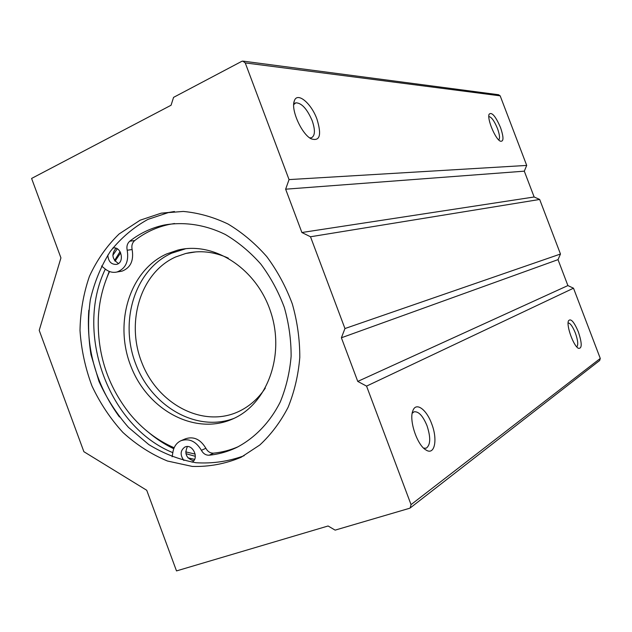 <?xml version="1.0" encoding="UTF-8"?>
<svg xmlns="http://www.w3.org/2000/svg" width="632" height="632" viewBox="0 0 632 632"><rect width="100%" height="100%" fill="white"/><g stroke="black" fill="none" stroke-linecap="round" stroke-linejoin="round"><path stroke-width="0.95" d="M120.688 252.792L115.056 261.174M109.541 271.523C102.89 285.94 99.153 301.472 98.323 318.125C97.233 353.833 107.63 385.615 129.505 413.486C142.129 428.899 157.013 440.322 174.155 447.764M185.666 451.872L195.17 454.1M166.516 253.993C129.157 270.82 113.594 323.797 131.211 367.042C148.244 410.539 195.335 435.843 232.947 418.858C267.17 403.99 285.206 355.5 270.741 312.034C256.655 268.434 213.727 240.918 177.695 250.138L166.516 253.993M120.056 251.599L114.55 260.502M109.233 271.397L105.576 281.153M149.026 432.77C156.744 439.224 164.984 444.549 173.761 448.752M185.895 453.665L195.328 456.328M228.294 258.125C213.995 251.647 199.807 250.098 185.721 253.487L175.57 256.995C140.383 272.708 125.523 322.415 142.002 363.092C157.937 404.006 202.224 427.809 237.64 412.001C248.787 407 258.014 399.037 265.322 388.095M185.682 248.739L171.541 253.219C134.979 269.682 119.211 320.914 135.556 363.534C151.372 406.368 196.505 432.691 234.085 418.337M174.511 223.507L168.823 224.518C156.254 227.267 144.878 232.615 134.703 240.563C132.214 242.775 131.361 245.761 132.135 249.537L127.198 250.233C129.023 261.403 125.634 268.655 117.023 271.997C113.104 272.89 109.352 272.044 105.773 269.437L101.523 266.033M172.125 456.794L173.073 451.232C174.179 446.208 176.786 442.708 180.902 440.733C189.158 438.055 195.983 441.247 201.395 450.308C203.283 453.697 205.866 455.332 209.16 455.214C218.814 454.234 228.065 451.611 236.921 447.361C255.004 437.85 270.069 422.223 280.26 401.976C286.106 387.764 289.725 372.548 291.123 356.33C291.17 339.85 288.895 323.529 284.297 307.365C278.428 291.644 270.615 277.235 260.858 264.137C250.185 252.073 238.327 242.19 225.292 234.472C205.25 224.644 184.046 221.492 164.036 225.063C151.411 227.828 139.988 233.208 129.765 241.203C127.269 243.431 126.416 246.433 127.198 250.233M181.329 440.559L185.476 438.79C193.692 436.119 200.486 439.287 205.866 448.286L201.395 450.308M238.406 446.627C230.435 450.103 222.164 452.275 213.592 453.152C210.314 453.27 207.738 451.651 205.866 448.286M132.135 249.537C133.945 260.637 130.571 267.842 121.992 271.16L120.112 271.476M193.661 460.823C186.306 458.437 184.228 453.681 187.412 446.563M118.468 263.505C112.069 259.238 111.248 254.151 115.988 248.242M183.896 460.491C179.946 454.969 180.262 450.498 184.828 447.077L185.287 446.887C192.879 443.719 199.428 458.484 192.057 462.174M112.741 248.123L112.915 248.084C121.312 245.761 125.057 262.754 116.517 264.389C111.216 264.611 108.317 261.506 107.819 255.075M244.142 455.704C228.555 461.447 212.47 463.785 195.888 462.719C179.425 459.733 163.728 453.697 148.804 444.596L128.525 427.429C116.517 413.747 106.666 398.389 98.971 381.341L90.969 354.592C88.03 336.098 87.816 317.809 90.329 299.718C94.397 282.117 101.057 266.025 110.292 251.441C120.878 238.082 133.423 227.394 147.928 219.391L168.831 212.439L174.432 211.491M140.17 220.189L161.223 213.166L183.32 211.436C198.472 212.85 213.363 217.037 227.994 224.005C242.19 232.505 255.099 243.36 266.736 256.568C277.369 270.907 285.885 286.675 292.292 303.866C297.317 321.53 299.821 339.376 299.797 357.388C298.312 375.124 294.401 391.769 288.089 407.324C280.513 421.939 271.096 434.492 259.831 444.983L241.155 457.252C225.498 463.841 209.216 466.898 192.31 466.432L167.433 461.012C151.301 454.313 136.457 444.786 122.908 432.43C110.403 418.724 100.085 403.232 91.956 385.939C85.265 367.982 81.283 349.496 80.003 330.504C80.351 311.592 83.487 293.54 89.42 276.35C96.901 260.036 106.8 245.911 119.108 233.966L140.17 220.189M245.24 62.908L242.735 61.083L241.74 61.359L173.563 97.368L171.067 105.244L31.6 178.445L60.933 257.896L39.216 330.354L83.874 451.69L146.727 490.274L176.502 570.917L328.095 525.99L335.126 530.13L409.481 508.31L410.168 507.978L411.045 504.628L366.56 386.113L357.759 381.412L341.391 337.78L344.954 328.545L310.502 236.763L301.891 232.513L285.64 189.189L289.045 179.599L245.24 62.908L500.173 95.835L498.553 94.729L243.533 61.186M410.397 507.804L599.673 360.501L600.282 358.439L573.501 288.2L366.56 386.113M578.335 331.832C582.135 343.35 582.159 348.84 578.391 348.303C573.532 346.044 566.154 325.591 568.468 320.843C570.728 318.03 574.014 321.696 578.335 331.832M431.664 423.764C437.929 439.524 434.705 455.83 425.992 449.984C417.167 445.268 408.762 420.075 412.862 410.776C415.903 401.668 426.442 409.244 431.664 423.764M573.501 288.2L567.899 285.577L357.759 381.412M567.899 285.577L558.017 259.641L341.391 337.78M558.017 259.641L560.473 254.025L344.954 328.545M560.473 254.025L539.673 199.459L310.502 236.763M539.673 199.459L534.143 196.987L301.891 232.513M534.143 196.987L524.299 171.169L285.64 189.189M524.299 171.169L526.701 165.426L289.045 179.599M316.988 119.227C321.838 135.161 319.863 141.686 311.062 138.787C301.535 133.937 290.704 109.62 294.283 101.025C297.064 91.364 311.26 103.111 316.988 119.227M500.505 127.514C503.886 137.507 503.791 142.05 500.204 141.126C495.172 138.779 486.901 118.737 489.113 114.234C491.751 111.706 495.551 116.13 500.505 127.514M526.701 165.426L500.173 95.835M412.206 413.265L414.039 411.811C418.582 411.219 422.903 415.84 427.003 425.692C430.85 437.502 430.589 444.999 426.213 448.183L423.661 448.151M488.82 116.58C491.412 116.896 494.295 120.87 497.463 128.486C499.667 134.648 500.094 138.463 498.727 139.949M293.683 104.635L295.839 102.819C301.622 102.921 307.065 108.87 312.168 120.665C315.4 130.145 315.131 135.848 311.371 137.8L309.656 137.863M568.113 322.913C570.285 323.118 572.703 326.491 575.365 333.032C577.964 340.466 578.422 345.088 576.755 346.889M194.593 459.353L187.941 457.868M172.828 452.662C108.499 426.521 74.371 333.017 105.331 269.082M112.836 255.296L117.291 248.834M119.424 416.93C96.301 385.07 86.094 349.496 88.804 310.209M213.592 453.152L209.16 455.214M134.703 240.563L129.765 241.203M600.282 358.439L411.045 504.628M195.928 251.876L185.721 253.487M182.664 249.387L177.695 250.138M168.823 224.518L164.036 225.063M121.992 271.16L117.023 271.997M113.879 247.949L112.915 248.084M161.223 213.166L168.831 212.439M425.312 449.534L425.992 449.984M293.809 103.166L294.283 101.025M295.839 102.819L294.749 103.356"/></g></svg>

